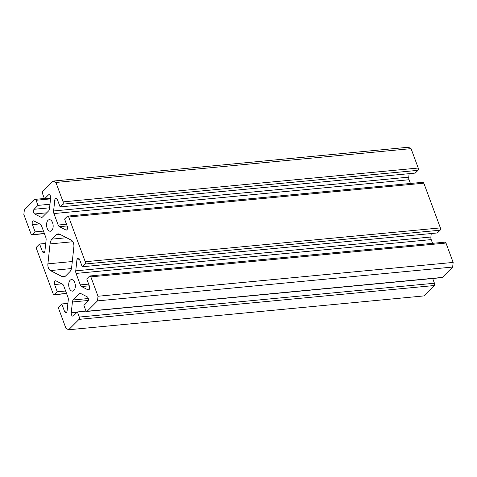 <?xml version="1.0" encoding="UTF-8"?>
<svg xmlns="http://www.w3.org/2000/svg" width="477" height="477" viewBox="0 0 477 477"><rect width="100%" height="100%" fill="white"/><g stroke="black" fill="none" stroke-linecap="round" stroke-linejoin="round"><path stroke-width="0.72" d="M409.117 173.67L408.741 177.146A3.411 1.932 -95.4 0 0 409.057 179.734L53.919 213.559A3.411 1.932 84.6 0 1 53.603 210.971L54.772 200.107A2.558 1.449 -95.4 0 1 55.38 198.599A2.558 1.449 -95.4 0 1 55.97 198.301A2.558 1.449 -95.4 0 1 57.413 199.642L60.102 206.911L62.845 204.162A1.705 0.966 -95.4 0 0 63.095 201.86L418.234 168.035L411.061 148.639L55.922 182.464L53.203 181.069L42.841 191.444A1.705 0.966 -95.4 0 0 42.59 193.745L44.486 198.873L48.38 194.98A2.558 1.449 84.6 0 1 48.964 194.682A2.558 1.449 84.6 0 1 50.413 196.023A2.558 1.449 84.6 0 1 50.645 197.961L49.477 208.825A3.411 1.932 84.6 0 1 48.666 210.84L42.525 216.987A3.411 1.932 84.6 0 1 41.737 217.387A3.411 1.932 84.6 0 1 41.064 217.244L34.666 213.964A2.558 1.449 -95.4 0 1 33.497 211.776A2.558 1.449 -95.4 0 1 34.094 209.278L37.987 205.384L36.091 200.257A1.705 0.966 -95.4 0 0 35.125 199.362A1.705 0.966 -95.4 0 0 34.732 199.559L24.345 209.958L23.85 214.561L31.011 233.927A1.705 0.966 -95.4 0 0 31.977 234.821A1.705 0.966 -95.4 0 0 32.37 234.618L35.113 231.87L32.424 224.601A2.558 1.449 84.6 0 1 32.8 221.155A2.558 1.449 84.6 0 1 33.384 220.857A2.558 1.449 84.6 0 1 33.891 220.958L40.295 224.244A3.411 1.932 84.6 0 1 41.547 225.889L45.792 237.367A3.411 1.932 84.6 0 1 46.108 239.955L44.939 250.819A2.558 1.449 -95.4 0 1 43.741 252.625A2.558 1.449 -95.4 0 1 42.298 251.284L44.91 251.039M87.154 311.248L442.298 277.423L452.649 267.06L97.511 300.88L87.154 311.248A1.705 0.966 -95.4 0 1 86.76 311.445A1.705 0.966 -95.4 0 1 85.8 310.551L83.904 305.423L87.792 301.53A2.558 1.449 -95.4 0 0 88.162 298.077A2.558 1.449 -95.4 0 0 87.225 296.843L80.822 293.564A3.411 1.932 84.6 0 0 80.148 293.421A3.411 1.932 84.6 0 0 79.361 293.82L73.219 299.967L88.299 298.53M432.687 278.502L434.44 283.237A1.705 0.966 84.6 0 1 434.189 285.538L423.809 295.931L68.67 329.756L65.945 328.355L58.79 309.007A1.705 0.966 -95.4 0 1 59.035 306.705L61.783 303.956L64.467 311.225A2.558 1.449 -95.4 0 0 65.915 312.566A2.558 1.449 -95.4 0 0 66.5 312.268A2.558 1.449 -95.4 0 0 67.108 310.76L68.277 299.896A3.411 1.932 84.6 0 0 67.967 297.308L63.721 285.83A3.411 1.932 84.6 0 0 62.469 284.185L56.065 280.899A2.558 1.449 84.6 0 0 55.559 280.792A2.558 1.449 84.6 0 0 54.599 284.542L61.831 283.857M423.838 183.18L68.694 216.999A1.705 0.966 -95.4 0 0 67.734 216.105L422.872 182.286A1.705 0.966 84.6 0 1 423.838 183.18L440.378 227.899A1.705 0.966 84.6 0 1 440.134 230.2L84.989 264.025L82.247 266.774L79.558 259.506A2.558 1.449 -95.4 0 0 78.115 258.164A2.558 1.449 -95.4 0 0 77.524 258.462A2.558 1.449 -95.4 0 0 76.916 259.971L79.635 259.715M73.899 290.463A5.802 3.285 84.6 0 1 72.564 291.137A5.802 3.285 84.6 0 1 68.938 286.921A5.802 3.285 84.6 0 1 70.125 280.267A5.802 3.285 84.6 0 1 71.461 279.594A5.802 3.285 84.6 0 1 75.086 283.803A5.802 3.285 84.6 0 1 73.899 290.463M51.743 230.558A5.802 3.285 84.6 0 1 50.407 231.238A5.802 3.285 84.6 0 1 46.782 227.022A5.802 3.285 84.6 0 1 47.968 220.368A5.802 3.285 84.6 0 1 49.304 219.688A5.802 3.285 84.6 0 1 52.929 223.904A5.802 3.285 84.6 0 1 51.743 230.558M418.234 168.035A1.705 0.966 84.6 0 1 417.989 170.337L62.845 204.162M60.102 206.911L415.24 173.085L417.989 170.337M409.057 179.734L410.435 183.466M440.134 230.2L437.385 232.949L82.247 266.774M89.879 275.974L445.017 242.149A1.705 0.966 84.6 0 1 445.983 243.043L90.839 276.869A1.705 0.966 -95.4 0 0 89.879 275.974A1.705 0.966 -95.4 0 0 89.485 276.171L86.736 278.92L89.426 286.188A2.558 1.449 84.6 0 1 88.466 289.933A2.558 1.449 84.6 0 1 87.959 289.831L81.561 286.546A3.411 1.932 84.6 0 1 80.303 284.9L76.064 273.422A3.411 1.932 84.6 0 1 75.748 270.835L430.886 237.009L431.262 233.533M430.886 237.009A3.411 1.932 -95.4 0 0 431.202 239.603L76.064 273.422M432.579 243.336L431.202 239.603M445.983 243.043L453.15 262.422L98.012 296.247L97.511 300.88M452.649 267.06L453.15 262.422M442.298 277.423A1.705 0.966 84.6 0 1 441.905 277.626L86.76 311.445M411.061 148.639L408.342 147.244L53.203 181.069M73.863 246.925L71.699 267.031A8.091 4.585 84.6 0 1 69.779 271.807L65.605 275.986A8.091 4.585 84.6 0 1 63.739 276.934A8.091 4.585 84.6 0 1 62.141 276.6L50.389 270.572A5.408 3.065 84.6 0 1 47.903 263.853L50.049 243.914A8.091 4.585 84.6 0 1 51.975 239.132L56.262 234.839A8.091 4.585 84.6 0 1 58.128 233.897A8.091 4.585 84.6 0 1 59.726 234.225L71.377 240.205A5.408 3.065 84.6 0 1 73.863 246.925M55.922 182.464L63.095 201.86M54.599 284.542L57.288 291.811L54.539 294.559A1.705 0.966 -95.4 0 1 54.151 294.756A1.705 0.966 -95.4 0 1 53.185 293.862L36.616 249.066A1.705 0.966 -95.4 0 1 36.86 246.764L39.609 244.015L42.298 251.284M68.67 329.756L79.051 319.363A1.705 0.966 -95.4 0 0 79.295 317.062L434.44 283.237M88.323 300.468L72.409 301.983L71.24 312.846A2.558 1.449 84.6 0 0 72.921 316.126A2.558 1.449 84.6 0 0 73.512 315.828L77.399 311.934L79.295 317.062M72.409 301.983A3.411 1.932 84.6 0 1 73.219 299.967M90.839 276.869L98.012 296.247M75.748 270.835L76.916 259.971M84.989 264.025A1.705 0.966 -95.4 0 0 85.24 261.724L440.378 227.899M68.694 216.999L85.24 261.724M67.734 216.105A1.705 0.966 -95.4 0 0 67.34 216.308L64.592 219.056L67.281 226.325A2.558 1.449 84.6 0 1 66.321 230.069A2.558 1.449 84.6 0 1 65.82 229.968L66.798 229.872M67.144 225.949L59.416 226.682L65.82 229.968M59.416 226.682A3.411 1.932 84.6 0 1 58.164 225.037L66.512 224.238M53.919 213.559L58.164 225.037M57.288 291.811L65.635 291.012M61.783 303.956L67.907 303.372M77.399 311.934L86.104 311.105M37.987 205.384L49.972 204.239M44.486 198.873L50.61 198.289M39.609 244.015L45.732 243.437M35.113 231.87L43.467 231.077M64.467 311.225L67.078 310.974M434.189 285.538L79.051 319.363M80.303 284.9L88.656 284.107M89.288 285.812L81.561 286.546M87.959 289.831L88.943 289.736M54.539 294.559L66.53 293.415M71.24 312.846L77.041 312.292M81.018 293.659L79.361 293.82M54.772 200.107L57.49 199.851M53.603 210.971L408.741 177.146M50.55 198.879L36.091 200.257M34.094 209.278L49.59 207.805M34.666 213.964L46.692 212.82M41.064 217.244L42.375 217.124M48.38 194.98L49.602 194.86M32.37 234.618L44.355 233.48M32.424 224.601L39.657 223.916M56.262 234.839L60.191 234.463M51.975 239.132L66.583 237.743M50.049 243.914L72.862 241.738M47.903 263.853L72.295 261.527M50.389 270.572L71.431 268.569M62.141 276.6L65.248 276.302M44.343 198.48L35.125 199.362M54.151 294.756L66.583 293.576M31.977 234.821L44.415 233.635"/></g></svg>
